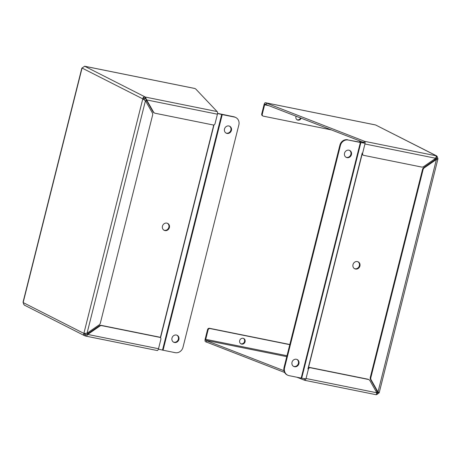 <?xml version="1.0" encoding="UTF-8"?>
<svg xmlns="http://www.w3.org/2000/svg" width="461" height="461" viewBox="0 0 461 461"><rect width="100%" height="100%" fill="white"/><g stroke="black" fill="none" stroke-linecap="round" stroke-linejoin="round"><path stroke-width="0.69" d="M331.332 129.887L263.392 116.172A1.717 1.556 -63.1 0 1 263.029 116.051L262.488 115.774A1.717 1.556 -63.1 0 1 261.727 113.93L264.09 104.526A2.293 0.945 101.4 0 1 265.409 102.722A2.293 0.945 101.4 0 1 265.513 102.757L364.634 141.331L436.7 155.91L375.629 124.983L436.354 155.806L437.207 156.533L437.846 158.434C438.163 159.01 437.685 159.356 436.411 159.471L424.391 167.769A3.025 2.743 116.9 0 0 423.077 169.677L370.846 377.628A3.025 2.743 116.9 0 0 371.122 379.852L378.008 391.965C379.115 392.53 379.426 392.858 378.936 392.951L376.332 394.749L376.821 392.789L369.929 380.671A3.025 2.743 116.9 0 0 368.23 379.432L310.357 367.751A1.717 1.556 116.9 0 0 308.403 369.1L306.041 378.504A2.293 0.945 101.4 0 1 304.721 380.308A2.293 0.945 101.4 0 1 304.617 380.273L296.907 377.236M436.06 157.328L436.567 158.175L437.846 158.434L437.95 158.855L379.178 392.824L377.657 392.691L376.683 393.371M436.411 158.797L436.567 158.175L435.87 159.195L436.411 159.471L378.008 391.965L377.467 391.694L377.657 392.691L377.778 392.219M377.795 392.472L376.401 392.057M435.933 157.852L436.561 158.503M437.207 156.533L436.175 157.247M359.568 142.149L359.874 140.951M377.519 394.178L376.856 393.02M284.616 372.471L205.497 341.693A2.293 0.945 101.4 0 1 205.185 339.042L207.548 329.638A1.717 1.556 -63.1 0 1 209.501 328.29L289.813 344.505M377.467 391.694L370.581 379.576L371.122 379.852M424.391 167.769L423.849 167.499A3.025 2.743 116.9 0 0 422.535 169.4L370.304 377.352A3.025 2.743 116.9 0 0 370.581 379.576M423.849 167.499L435.87 159.195M436.354 155.806L435.726 158.273L423.705 166.571A3.025 2.743 116.9 0 1 421.579 167.038L363.706 155.357A1.717 1.556 116.9 0 1 362.582 153.386L362.041 153.115M364.634 141.331A2.293 0.945 101.4 0 1 364.945 143.982L362.582 153.386M364.467 143.152A0.859 0.352 101.4 0 0 364.288 142.714L363.862 142.495L364.207 141.118M266.418 103.212L266.072 104.595L363.862 142.495M263.029 116.051A1.717 1.556 -63.1 0 1 262.269 114.207L264.631 104.803A0.859 0.352 101.4 0 1 265.127 104.123A0.859 0.352 101.4 0 1 265.167 104.134L266.072 104.595M265.513 102.757L375.283 124.914M360.427 141.164L360.156 142.259M304.721 380.308L376.332 394.749M207.548 329.638L208.09 329.915L205.727 339.319A0.859 0.352 101.4 0 0 205.842 340.316L206.747 340.777L206.401 342.154M304.191 380.054L304.439 378.637M283.964 370.702L206.747 340.777M305.251 378.769A0.859 0.352 101.4 0 1 305.003 378.907A0.859 0.352 101.4 0 1 304.963 378.89L304.537 378.677M297.011 119.716A3.008 2.726 116.9 0 0 300.601 117.981M240.746 343.722A3.008 2.726 116.9 0 0 243.454 338.391M362.006 153.813A1.717 1.556 116.9 0 0 362.801 154.959L363.343 155.23M301.171 118.2A3.008 2.726 -63.1 0 1 296.083 116.224M368.869 379.651L368.327 379.38A3.025 2.743 116.9 0 0 367.688 379.155L309.815 367.475A1.717 1.556 116.9 0 0 308.161 368.178M241.639 344.096A3.008 2.726 116.9 0 0 243.731 338.507A3.008 2.726 116.9 0 0 241.005 343.877A3.008 2.726 116.9 0 0 241.639 344.096M208.09 329.915A1.717 1.556 -63.1 0 1 210.043 328.566L289.779 344.661M352.988 264.608A3.872 3.504 116.9 0 0 354.693 268.757A3.872 3.504 116.9 0 0 359.574 266.896A3.872 3.504 116.9 0 0 358.197 261.854A3.872 3.504 116.9 0 0 352.988 264.608M376.844 390.594A6.88 6.229 -63.1 0 1 375.946 391.251M434.395 159.195A6.88 6.229 -63.1 0 1 434.781 159.95M354.434 268.607A3.872 3.504 116.9 0 0 359.033 266.619A3.872 3.504 116.9 0 0 357.92 261.733M305.493 378.809L301.69 378.187L360.871 142.57L360.369 142.478L301.189 378.095L301.69 378.187M301.189 378.095L289.064 375.652A6.88 6.229 -63.1 0 1 287.612 375.15A6.88 6.229 -63.1 0 1 284.581 367.774L340.431 145.428A6.88 6.229 -63.1 0 1 348.245 140.029L360.369 142.478M348.245 140.029L364.438 142.973M360.871 142.57L364.674 143.187M344.528 153.225A3.872 3.504 116.9 0 0 346.234 157.374A3.872 3.504 116.9 0 0 351.109 155.513A3.872 3.504 116.9 0 0 349.738 150.47A3.872 3.504 116.9 0 0 344.528 153.225M292.009 362.3A3.872 3.504 116.9 0 0 293.715 366.449A3.872 3.504 116.9 0 0 298.595 364.582A3.872 3.504 116.9 0 0 297.224 359.545A3.872 3.504 116.9 0 0 292.009 362.3M345.969 157.224A3.872 3.504 116.9 0 0 350.567 155.236A3.872 3.504 116.9 0 0 349.461 150.349M293.455 366.299A3.872 3.504 116.9 0 0 298.054 364.305A3.872 3.504 116.9 0 0 296.942 359.419M347.703 139.752A6.88 6.229 116.9 0 0 339.89 145.152L284.039 367.498A6.88 6.229 116.9 0 0 287.07 374.874L287.612 375.15M157.092 350.493A2.293 0.945 -78.6 0 0 157.189 350.527L85.371 336.017C86.242 336.219 87.031 335.689 87.734 334.438L87.192 334.162L85.723 334.64L85.371 336.017L83.66 334.859L83.879 333.395L87.048 333.24L99.069 324.936A3.025 2.743 116.9 0 0 100.377 323.028L152.614 115.083A3.025 2.743 116.9 0 0 152.337 112.859L145.451 100.74L144.719 100.227M87.048 333.24L145.451 100.74L142.789 98.873L143.354 97.213L145.394 97.081L84.668 66.251L81.822 68.176L23.05 302.145L23.793 304.467L24.646 305.194M144.91 100.463L144.068 99.132L142.789 98.873L82.064 68.049L23.154 302.566L83.879 333.395L85.158 333.655L85.74 333.309M83.66 334.859L85.158 333.655M85.827 334.663L85.406 334.507M85.112 334.329L84.812 334.069M143.354 97.213L144.011 98.377L145.042 98.458L145.394 97.081L217.108 111.556L195.683 88.938L194.778 88.477A2.293 0.945 -78.6 0 0 194.675 88.443A2.293 0.945 -78.6 0 0 194.571 88.437M144.068 99.132L144.011 98.377M157.189 350.527A2.293 0.945 -78.6 0 0 158.515 348.723L160.872 339.319A1.717 1.556 116.9 0 0 159.754 337.348L101.881 325.668A3.025 2.743 116.9 0 0 99.749 326.134L87.734 334.438L158.515 348.723M145.042 98.458L146.638 99.916L145.394 97.081M194.778 88.477L84.576 66.246M217.419 114.207L146.638 99.916L153.53 112.035A3.025 2.743 116.9 0 0 155.224 113.273L213.103 124.96A1.717 1.556 116.9 0 0 215.056 123.611L217.419 114.207A2.293 0.945 -78.6 0 0 217.108 111.556M87.192 334.162L99.207 325.864L99.749 326.134M153.53 112.035L152.989 111.758L146.097 99.645M160.117 337.475L159.575 337.198A1.717 1.556 116.9 0 0 159.212 337.077L101.339 325.391A3.025 2.743 116.9 0 0 99.207 325.864M152.989 111.758A3.025 2.743 116.9 0 0 154.049 112.778L154.591 113.054M169.389 227.55A3.872 3.504 116.9 0 0 167.683 223.401A3.872 3.504 116.9 0 0 162.802 225.262A3.872 3.504 116.9 0 0 164.174 230.304A3.872 3.504 116.9 0 0 169.389 227.55M145.797 101.351A6.88 6.229 -63.1 0 1 146.719 100.74M88.276 333.412A6.88 6.229 -63.1 0 1 87.832 332.698M163.914 230.148A3.872 3.504 116.9 0 0 168.847 227.273A3.872 3.504 116.9 0 0 167.401 223.274M217.546 113.51L221.683 114.472L162.502 350.095L163.061 350.216L222.242 114.593L221.683 114.472M222.242 114.593L234.367 117.042A6.88 6.229 -63.1 0 1 235.819 117.543A6.88 6.229 -63.1 0 1 238.85 124.919L183 347.266A6.88 6.229 -63.1 0 1 175.186 352.665L163.061 350.216M235.819 117.543L235.277 117.273A6.88 6.229 116.9 0 0 233.825 116.766L217.563 113.36M146.477 100.308A6.88 6.229 116.9 0 0 145.526 100.873M87.561 332.882A6.88 6.229 116.9 0 0 88.068 333.557M162.502 350.095L158.388 349.138M178.903 339.469A3.872 3.504 116.9 0 0 177.197 335.32A3.872 3.504 116.9 0 0 172.322 337.181A3.872 3.504 116.9 0 0 173.693 342.218A3.872 3.504 116.9 0 0 178.903 339.469M231.416 130.394A3.872 3.504 116.9 0 0 229.711 126.245A3.872 3.504 116.9 0 0 224.835 128.112A3.872 3.504 116.9 0 0 226.207 133.148A3.872 3.504 116.9 0 0 231.416 130.394M173.428 342.068A3.872 3.504 116.9 0 0 178.361 339.192A3.872 3.504 116.9 0 0 176.92 335.193M225.948 132.999A3.872 3.504 116.9 0 0 230.88 130.123A3.872 3.504 116.9 0 0 229.434 126.124M370.846 377.628L370.304 377.352M423.077 169.677L422.535 169.4M364.945 143.982L435.726 158.273M261.727 113.93L262.269 114.207M376.821 392.789L306.041 378.504M308.403 369.1L307.862 368.823M268.74 105.627L264.631 104.803M205.842 340.316L286.765 356.647M205.727 339.319L286.996 355.725M367.688 379.155L368.23 379.432M310.357 367.751L309.815 367.475M210.043 328.566L209.501 328.29M308.432 367.878L362.11 154.187M307.983 368.886L362.167 153.173M339.89 145.152L340.431 145.428M284.039 367.498L284.581 367.774M83.879 333.395L142.789 98.873M101.881 325.668L101.339 325.391M159.754 337.348L159.212 337.077M213.777 124.937L160.353 337.625M234.367 117.042L233.825 116.766M214.019 124.856L160.532 337.798M375.456 124.931L265.409 102.722M24.3 305.09L84.755 335.781M194.675 88.443L84.634 66.228"/></g></svg>
